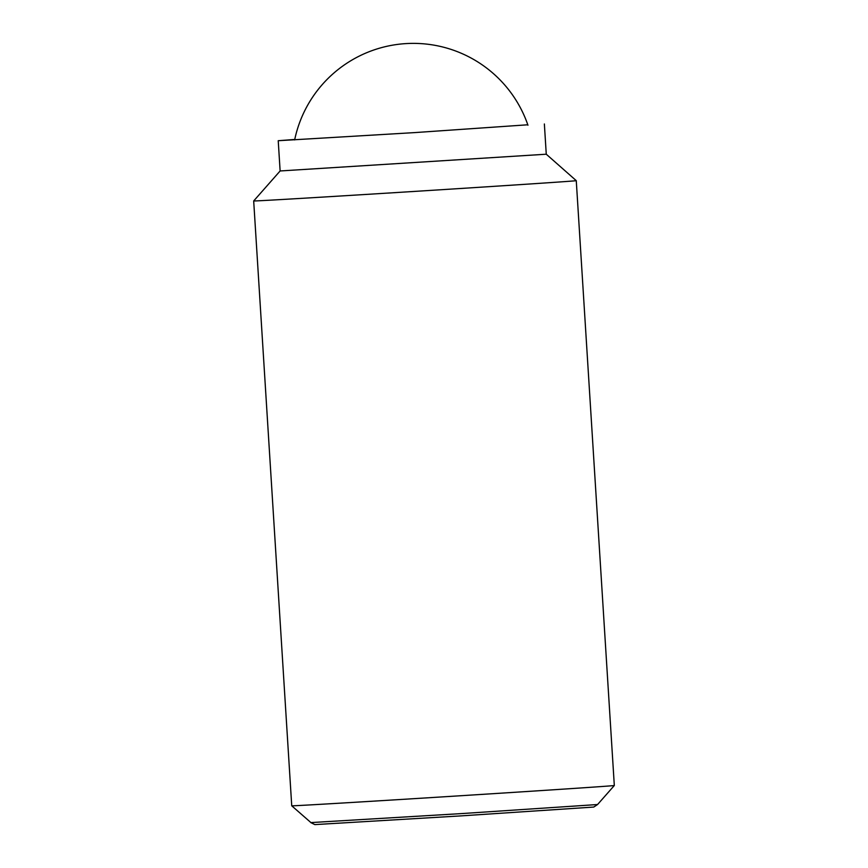 <?xml version="1.0" encoding="UTF-8"?>
<svg xmlns="http://www.w3.org/2000/svg" width="868" height="868" viewBox="0 0 868 868"><rect width="100%" height="100%" fill="white"/><g stroke="black" fill="none" stroke-linecap="round" stroke-linejoin="round"><path stroke-width="1.3" d="M614.316 785.518L614.316 785.518A161.611 0.564 176.4 0 1 456.72 795.989A161.611 0.564 176.4 0 1 291.93 805.83A161.611 0.564 176.4 0 1 291.735 805.808L253.684 200.964A161.611 0.564 176.4 0 0 253.879 200.975A161.611 0.564 176.4 0 0 418.951 191.134A161.611 0.564 176.4 0 0 576.265 180.663L614.316 785.518L597.564 804.527L461.19 813.609L310.918 822.582L291.735 805.808M576.265 180.663L546.265 154.211L280.125 170.963L278.227 140.714L294.751 139.455M527.809 124.786L414.579 132.609L278.227 140.714M597.553 804.527L593.755 807.056L461.136 815.877L314.834 824.6L310.744 822.571M527.961 125.231A121.205 121.205 0 0 0 294.653 139.911M546.265 154.222L544.366 123.972M280.125 170.963L253.684 200.964"/></g></svg>
